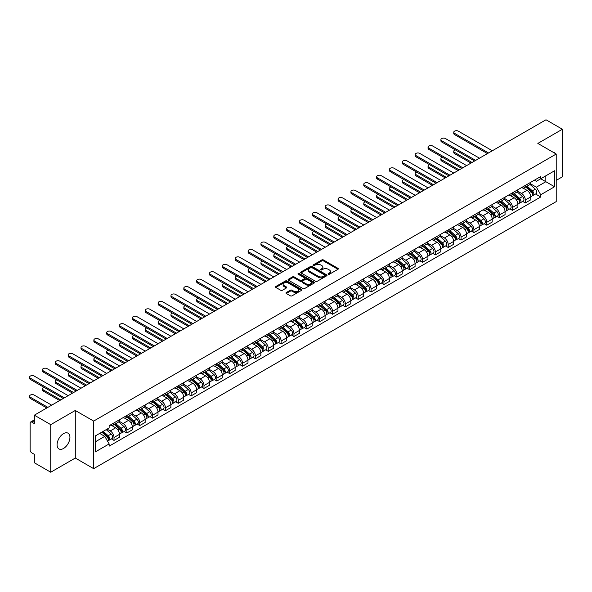 <?xml version="1.0" encoding="UTF-8"?>
<svg xmlns="http://www.w3.org/2000/svg" width="592" height="592" viewBox="0 0 592 592"><rect width="100%" height="100%" fill="white"/><g stroke="black" fill="none" stroke-linecap="round" stroke-linejoin="round"><path stroke-width="0.89" d="M328.264 274.251A0.799 0.459 0 0 0 329.396 274.251L337.988 269.286A1.147 0.659 0 0 0 338.321 268.82A1.147 0.659 0 0 0 337.988 268.354L323.432 259.947A1.147 0.659 0 0 0 321.811 259.947L313.22 264.913A0.799 0.459 0 0 0 314.352 265.564L315.462 264.92A3.663 2.116 0 0 1 320.635 264.92L321.848 265.623A3.663 2.116 0 0 1 322.921 267.118A3.663 2.116 0 0 1 321.848 268.613L320.738 269.256A0.799 0.459 0 0 0 321.87 269.908L322.98 269.264A3.663 2.116 0 0 1 328.16 269.264L329.374 269.967A3.663 2.116 0 0 1 330.447 271.462A3.663 2.116 0 0 1 329.374 272.956L328.264 273.6A0.799 0.459 0 0 0 328.264 274.251L328.264 273.6M63.507 448.484A9.087 5.247 120 0 0 69.442 440.478A9.087 5.247 120 0 0 68.05 433.189A9.087 5.247 120 0 0 63.507 433.64A9.087 5.247 120 0 0 57.572 441.654A9.087 5.247 120 0 0 58.963 448.936A9.087 5.247 120 0 0 63.507 448.484M555.141 153.402A9.087 5.247 120 0 0 554.171 152.529A9.087 5.247 120 0 0 552.935 152.129M286.306 292.544A1.147 0.659 0 0 0 285.973 293.01A1.147 0.659 0 0 0 286.306 293.477L290.391 295.837A1.147 0.659 0 0 0 292.011 295.837L301.55 290.324A1.147 0.659 0 0 0 301.89 289.858A1.147 0.659 0 0 0 301.55 289.392L286.994 280.985A1.147 0.659 0 0 0 285.374 280.985L275.835 286.498A1.147 0.659 0 0 0 275.502 286.965A1.147 0.659 0 0 0 275.835 287.431L280.763 290.28A1.147 0.659 0 0 0 282.384 290.28L286.469 287.919A1.147 0.659 0 0 0 286.802 287.453A1.147 0.659 0 0 0 286.469 286.987L284.019 285.573A3.056 1.769 0 0 1 283.124 284.323A3.056 1.769 0 0 1 285.018 282.695A3.056 1.769 0 0 1 288.348 283.072L297.931 288.607A3.056 1.769 0 0 1 298.827 289.858A3.056 1.769 0 0 1 296.94 291.486A3.056 1.769 0 0 1 293.602 291.109L292.011 290.184A1.147 0.659 0 0 0 290.391 290.184L286.306 292.544L286.306 293.477L290.391 291.138L290.391 290.184M93.662 421.082L75.288 410.478L50.734 424.649L34.343 415.184L546.002 119.776L562.4 129.248L537.847 143.419L556.221 154.031L93.662 421.082L93.662 468.657L556.221 201.598L556.221 154.031M315.543 281.311A1.147 0.659 0 0 0 317.164 281.311L326.703 275.805A1.147 0.659 0 0 0 327.036 275.339A1.147 0.659 0 0 0 326.703 274.866L312.147 266.467A1.147 0.659 0 0 0 310.526 266.467L300.988 271.972A1.147 0.659 0 0 0 300.647 272.438A1.147 0.659 0 0 0 300.988 272.905L315.543 281.311M298.516 274.422A0.799 0.459 0 0 1 299.33 274.54L299.33 273.585L314.13 282.132A1.147 0.659 0 0 1 314.463 282.599A1.147 0.659 0 0 1 314.13 283.065L304.584 288.57A1.147 0.659 0 0 1 302.971 288.57L288.408 280.171L292.492 277.826L292.492 276.878L288.408 279.232A1.147 0.659 0 0 0 288.075 279.705A1.147 0.659 0 0 0 288.408 280.171L288.408 279.232M292.492 277.826A1.147 0.659 0 0 1 294.113 277.826L294.113 276.878A1.147 0.659 0 0 0 292.492 276.878M294.113 276.878L300.018 280.282A1.147 0.659 0 0 0 301.631 280.282L304.34 278.721A1.147 0.659 0 0 0 304.68 278.255A1.147 0.659 0 0 0 304.34 277.789L298.198 274.237A0.799 0.459 0 0 1 299.33 273.585M50.734 424.649L50.734 472.224L34.343 462.752L34.343 454.338L31.783 452.858A2.331 1.347 -120 0 1 30.14 450.009L30.14 423.08A2.331 1.347 -120 0 1 30.621 422.015L34.343 419.869M556.221 180.382L562.4 176.816L562.4 129.248M50.734 472.224L75.288 458.045L93.662 468.657M34.343 415.184L34.343 423.606L31.783 422.133A2.331 1.347 -120 0 0 30.621 422.015M525.326 185.422A5.358 3.093 60 0 1 524.216 187.834L529.648 184.689A5.358 3.093 -120 0 0 530.758 182.284M517.608 191.194L521.53 193.466A5.358 3.093 60 0 1 525.326 200.029L530.758 196.892A5.358 3.093 -120 0 0 526.969 190.328L523.076 188.078M530.758 196.892L530.758 199.793L525.326 202.93L522.714 201.428M524.216 187.834A5.358 3.093 60 0 1 521.574 187.59M525.326 200.029L525.326 202.93M512.472 192.844A5.358 3.093 60 0 1 511.362 195.249L516.794 192.111A5.358 3.093 -120 0 0 517.904 189.706M509.86 208.843L512.472 210.352L517.904 207.215L517.904 204.307A5.358 3.093 -120 0 0 514.115 197.743L510.223 195.501M511.362 195.249A5.358 3.093 60 0 1 508.72 195.012M504.754 198.616L508.676 200.888A5.358 3.093 60 0 1 512.472 207.452L512.472 210.352M499.618 200.266A5.358 3.093 60 0 1 498.508 202.671L503.947 199.534A5.358 3.093 -120 0 0 505.057 197.129M497.006 216.265L499.618 217.775L505.057 214.63L505.057 211.729A5.358 3.093 -120 0 0 501.261 205.165L497.369 202.915M498.508 202.671A5.358 3.093 60 0 1 495.867 202.427M491.9 206.038L495.83 208.303A5.358 3.093 60 0 1 499.618 214.874L499.618 217.775M486.765 207.688A5.358 3.093 60 0 1 485.655 210.093L491.094 206.956A5.358 3.093 -120 0 0 492.204 204.551M484.152 223.687L486.765 225.189L492.204 222.052L492.204 219.151A5.358 3.093 -120 0 0 488.407 212.587L484.515 210.338M485.655 210.093A5.358 3.093 60 0 1 483.013 209.849M479.046 213.46L482.976 215.725A5.358 3.093 60 0 1 486.765 222.289L486.765 225.189M473.911 215.111A5.358 3.093 60 0 1 472.801 217.516L478.24 214.378A5.358 3.093 -120 0 0 479.35 211.966M471.299 231.109L473.911 232.612L479.35 229.474L479.35 226.573A5.358 3.093 -120 0 0 475.554 220.009L471.669 217.76M472.801 217.516A5.358 3.093 60 0 1 470.159 217.271M466.193 220.883L470.122 223.147A5.358 3.093 60 0 1 473.911 229.711L473.911 232.612M461.057 222.525A5.358 3.093 60 0 1 459.947 224.938L465.386 221.793A5.358 3.093 -120 0 0 466.496 219.388M458.452 238.532L461.057 240.034L466.496 236.896L466.496 233.995A5.358 3.093 -120 0 0 462.707 227.432L458.815 225.182M459.947 224.938A5.358 3.093 60 0 1 457.305 224.694M453.339 228.297L457.268 230.569A5.358 3.093 60 0 1 461.057 237.133L461.057 240.034M448.203 229.948A5.358 3.093 60 0 1 447.093 232.353L452.532 229.215A5.358 3.093 -120 0 0 453.642 226.81M445.598 245.954L448.203 247.456L453.642 244.318L453.642 241.418A5.358 3.093 -120 0 0 449.853 234.846L445.961 232.604M447.093 232.353A5.358 3.093 60 0 1 444.451 232.116M440.485 235.72L444.414 237.991A5.358 3.093 60 0 1 448.203 244.555L448.203 247.456M435.349 237.37A5.358 3.093 60 0 1 434.239 239.775L439.678 236.637A5.358 3.093 -120 0 0 440.788 234.232M432.745 253.369L435.349 254.878L440.788 251.733L440.788 248.832A5.358 3.093 -120 0 0 437 242.269L433.107 240.026M434.239 239.775A5.358 3.093 60 0 1 431.598 239.538M427.631 243.142L431.561 245.414A5.358 3.093 60 0 1 435.349 251.977L435.349 254.878M422.496 244.792A5.358 3.093 60 0 1 421.386 247.197L426.825 244.059A5.358 3.093 -120 0 0 427.935 241.654M419.891 260.791L422.496 262.3L427.935 259.155L427.935 256.255A5.358 3.093 -120 0 0 424.146 249.691L420.253 247.441M421.386 247.197A5.358 3.093 60 0 1 418.744 246.953M414.777 250.564L418.707 252.828A5.358 3.093 60 0 1 422.496 259.392L422.496 262.3M409.642 252.214A5.358 3.093 60 0 1 408.532 254.619L413.971 251.482A5.358 3.093 -120 0 0 415.081 249.069M407.037 268.213L409.642 269.715L415.081 266.578L415.081 263.677A5.358 3.093 -120 0 0 411.292 257.113L407.4 254.863M408.532 254.619A5.358 3.093 60 0 1 405.89 254.375M401.924 257.986L405.853 260.251A5.358 3.093 60 0 1 409.642 266.814L409.642 269.715M396.788 259.636A5.358 3.093 60 0 1 395.678 262.041L401.117 258.896A5.358 3.093 -120 0 0 402.227 256.491M394.183 275.635L396.788 277.137L402.227 274L402.227 271.099A5.358 3.093 -120 0 0 398.438 264.535L394.546 262.286M395.678 262.041A5.358 3.093 60 0 1 393.044 261.797M389.07 265.408L392.999 267.673A5.358 3.093 60 0 1 396.788 274.237L396.788 277.137M383.934 267.051A5.358 3.093 60 0 1 382.824 269.464L388.263 266.319A5.358 3.093 -120 0 0 389.373 263.914M381.329 283.057L383.934 284.56L389.373 281.422L389.373 278.521A5.358 3.093 -120 0 0 385.584 271.95L381.692 269.708M382.824 269.464A5.358 3.093 60 0 1 380.19 269.219M376.216 272.823L380.145 275.095A5.358 3.093 60 0 1 383.934 281.659L383.934 284.56M371.08 274.473A5.358 3.093 60 0 1 369.97 276.878L375.409 273.741A5.358 3.093 -120 0 0 376.519 271.336M368.476 290.472L371.08 291.982L376.519 288.844L376.519 285.936A5.358 3.093 -120 0 0 372.731 279.372L368.838 277.13M369.97 276.878A5.358 3.093 60 0 1 367.336 276.642M363.362 280.245L367.292 282.517A5.358 3.093 60 0 1 371.08 289.081L371.08 291.982M358.227 281.896A5.358 3.093 60 0 1 357.117 284.301L362.556 281.163A5.358 3.093 -120 0 0 363.666 278.758M355.622 297.894L358.227 299.404L363.666 296.259L363.666 293.358A5.358 3.093 -120 0 0 359.877 286.794L355.984 284.545M357.117 284.301A5.358 3.093 60 0 1 354.482 284.056M350.508 287.668L354.438 289.932A5.358 3.093 60 0 1 358.227 296.503L358.227 299.404M345.373 289.318A5.358 3.093 60 0 1 344.263 291.723L349.702 288.585A5.358 3.093 -120 0 0 350.812 286.18M342.768 305.317L345.373 306.819L350.812 303.681L350.812 300.78A5.358 3.093 -120 0 0 347.023 294.217L343.131 291.967M344.263 291.723A5.358 3.093 60 0 1 341.628 291.479M337.655 295.09L341.584 297.354A5.358 3.093 60 0 1 345.373 303.918L345.373 306.819M332.519 296.74A5.358 3.093 60 0 1 331.409 299.145L336.848 296.007A5.358 3.093 -120 0 0 337.958 293.595M329.914 312.739L332.519 314.241L337.958 311.103L337.958 308.203A5.358 3.093 -120 0 0 334.169 301.639L330.277 299.389M331.409 299.145A5.358 3.093 60 0 1 328.775 298.901M324.801 302.512L328.73 304.776A5.358 3.093 60 0 1 332.519 311.34L332.519 314.241M319.665 304.155A5.358 3.093 60 0 1 318.555 306.567L323.994 303.422A5.358 3.093 -120 0 0 325.104 301.017M317.06 320.161L319.665 321.663L325.104 318.526L325.104 315.625A5.358 3.093 -120 0 0 321.315 309.061L317.423 306.811M318.555 306.567A5.358 3.093 60 0 1 315.921 306.323M311.954 309.927L315.876 312.199A5.358 3.093 60 0 1 319.665 318.762L319.665 321.663M306.811 311.577A5.358 3.093 60 0 1 305.709 313.982L311.14 310.844A5.358 3.093 -120 0 0 312.25 308.439M304.207 327.576L306.819 329.085L312.25 325.948L312.25 323.047A5.358 3.093 -120 0 0 308.462 316.476L304.569 314.234M305.709 313.982A5.358 3.093 60 0 1 303.067 313.745M299.101 317.349L303.023 319.621A5.358 3.093 60 0 1 306.819 326.185L306.819 329.085M293.965 318.999A5.358 3.093 60 0 1 292.855 321.404L298.287 318.267A5.358 3.093 -120 0 0 299.397 315.862M291.353 334.998L293.965 336.508L299.397 333.363L299.397 330.462A5.358 3.093 -120 0 0 295.608 323.898L291.715 321.656M292.855 321.404A5.358 3.093 60 0 1 290.213 321.167M286.247 324.771L290.169 327.036A5.358 3.093 60 0 1 293.965 333.607L293.965 336.508M281.111 326.421A5.358 3.093 60 0 1 280.001 328.826L285.433 325.689A5.358 3.093 -120 0 0 286.543 323.284M278.499 342.42L281.111 343.93L286.543 340.785L286.543 337.884A5.358 3.093 -120 0 0 282.754 331.32L278.862 329.071M280.001 328.826A5.358 3.093 60 0 1 277.359 328.582M273.393 332.193L277.315 334.458A5.358 3.093 60 0 1 281.111 341.022L281.111 343.93M268.257 333.844A5.358 3.093 60 0 1 267.147 336.249L272.586 333.111A5.358 3.093 -120 0 0 273.696 330.699M265.645 349.842L268.257 351.345L273.696 348.207L273.696 345.306A5.358 3.093 -120 0 0 269.9 338.742L266.008 336.493M267.147 336.249A5.358 3.093 60 0 1 264.506 336.004M260.539 339.616L264.469 341.88A5.358 3.093 60 0 1 268.257 348.444L268.257 351.345M255.404 341.266A5.358 3.093 60 0 1 254.294 343.671L259.733 340.526A5.358 3.093 -120 0 0 260.843 338.121M252.791 357.265L255.404 358.767L260.843 355.629L260.843 352.728A5.358 3.093 -120 0 0 257.046 346.165L253.154 343.915M254.294 343.671A5.358 3.093 60 0 1 251.652 343.427M247.685 347.03L251.615 349.302A5.358 3.093 60 0 1 255.404 355.866L255.404 358.767M242.55 348.681A5.358 3.093 60 0 1 241.44 351.086L246.879 347.948A5.358 3.093 -120 0 0 247.989 345.543M239.938 364.687L242.55 366.189L247.989 363.051L247.989 360.151A5.358 3.093 -120 0 0 244.193 353.579L240.3 351.337M241.44 351.086A5.358 3.093 60 0 1 238.798 350.849M234.832 354.453L238.761 356.724A5.358 3.093 60 0 1 242.55 363.288L242.55 366.189M229.696 356.103A5.358 3.093 60 0 1 228.586 358.508L234.025 355.37A5.358 3.093 -120 0 0 235.135 352.965M227.091 372.102L229.696 373.611L235.135 370.474L235.135 367.565A5.358 3.093 -120 0 0 231.346 361.002L227.454 358.759M228.586 358.508A5.358 3.093 60 0 1 225.944 358.271M221.978 361.875L225.907 364.147A5.358 3.093 60 0 1 229.696 370.71L229.696 373.611M216.842 363.525A5.358 3.093 60 0 1 215.732 365.93L221.171 362.792A5.358 3.093 -120 0 0 222.281 360.387M214.237 379.524L216.842 381.033L222.281 377.888L222.281 374.988A5.358 3.093 -120 0 0 218.492 368.424L214.6 366.174M215.732 365.93A5.358 3.093 60 0 1 213.09 365.686M209.124 369.297L213.053 371.561A5.358 3.093 60 0 1 216.842 378.125L216.842 381.033M203.988 370.947A5.358 3.093 60 0 1 202.878 373.352L208.317 370.215A5.358 3.093 -120 0 0 209.427 367.81M201.384 386.946L203.988 388.448L209.427 385.311L209.427 382.41A5.358 3.093 -120 0 0 205.639 375.846L201.746 373.596M202.878 373.352A5.358 3.093 60 0 1 200.237 373.108M196.27 376.719L200.2 378.984A5.358 3.093 60 0 1 203.988 385.547L203.988 388.448M191.135 378.369A5.358 3.093 60 0 1 190.025 380.774L195.464 377.629A5.358 3.093 -120 0 0 196.574 375.224M188.53 394.368L191.135 395.87L196.574 392.733L196.574 389.832A5.358 3.093 -120 0 0 192.785 383.268L188.892 381.019M190.025 380.774A5.358 3.093 60 0 1 187.383 380.53M183.416 384.141L187.346 386.406A5.358 3.093 60 0 1 191.135 392.97L191.135 395.87M178.281 385.784A5.358 3.093 60 0 1 177.171 388.197L182.61 385.052A5.358 3.093 -120 0 0 183.72 382.647M175.676 401.79L178.281 403.293L183.72 400.155L183.72 397.254A5.358 3.093 -120 0 0 179.931 390.69L176.039 388.441M177.171 388.197A5.358 3.093 60 0 1 174.529 387.952M170.563 391.556L174.492 393.828A5.358 3.093 60 0 1 178.281 400.392L178.281 403.293M165.427 393.206A5.358 3.093 60 0 1 164.317 395.611L169.756 392.474A5.358 3.093 -120 0 0 170.866 390.069M162.822 409.205L165.427 410.715L170.866 407.577L170.866 404.669A5.358 3.093 -120 0 0 167.077 398.105L163.185 395.863M164.317 395.611A5.358 3.093 60 0 1 161.683 395.375M157.709 398.978L161.638 401.25A5.358 3.093 60 0 1 165.427 407.814L165.427 410.715M152.573 400.629A5.358 3.093 60 0 1 151.463 403.034L156.902 399.896A5.358 3.093 -120 0 0 158.012 397.491M149.968 416.627L152.573 418.137L158.012 414.992L158.012 412.091A5.358 3.093 -120 0 0 154.223 405.527L150.331 403.285M151.463 403.034A5.358 3.093 60 0 1 148.829 402.797M144.855 406.401L148.784 408.665A5.358 3.093 60 0 1 152.573 415.236L152.573 418.137M139.719 408.051A5.358 3.093 60 0 1 138.609 410.456L144.048 407.318A5.358 3.093 -120 0 0 145.158 404.913M137.115 424.05L139.719 425.559L145.158 422.414L145.158 419.513A5.358 3.093 -120 0 0 141.37 412.95L137.477 410.7M138.609 410.456A5.358 3.093 60 0 1 135.975 410.212M132.001 413.823L135.931 416.087A5.358 3.093 60 0 1 139.719 422.651L139.719 425.559M126.866 415.473A5.358 3.093 60 0 1 125.756 417.878L131.195 414.74A5.358 3.093 -120 0 0 132.305 412.328M124.261 431.472L126.866 432.974L132.305 429.836L132.305 426.936A5.358 3.093 -120 0 0 128.516 420.372L124.623 418.122M125.756 417.878A5.358 3.093 60 0 1 123.121 417.634M119.147 421.245L123.077 423.509A5.358 3.093 60 0 1 126.866 430.073L126.866 432.974M114.012 422.895A5.358 3.093 60 0 1 112.902 425.3L118.341 422.155A5.358 3.093 -120 0 0 119.451 419.75M111.407 438.894L114.012 440.396L119.451 437.259L119.451 434.358A5.358 3.093 -120 0 0 115.662 427.794L111.77 425.544M112.902 425.3A5.358 3.093 60 0 1 110.267 425.056M107.093 429.126L110.223 430.932A5.358 3.093 60 0 1 114.012 437.495L114.012 440.396M534.428 180.168L536.367 181.285L554.571 170.77L545.839 175.817L545.839 181.714L536.367 187.183L530.462 183.779M95.312 441.824L104.784 436.356L109.15 443.919L95.312 451.911L95.312 435.927L109.15 427.935L109.15 425.7L540.733 176.527L540.733 178.762L554.571 186.754L540.733 194.746L536.367 187.183M554.571 170.77L554.571 186.754M109.15 443.919L109.15 446.153L540.733 196.981L540.733 194.746M75.288 410.478L75.288 458.045M104.784 436.356L99.678 433.403M535.568 194.006L540.733 196.981M328.582 274.362L329.374 273.904A3.663 2.116 0 0 0 330.447 272.409L330.447 271.462M322.921 267.118L322.921 268.072A3.663 2.116 0 0 1 321.848 269.567L321.056 270.019M337.973 269.301L323.432 260.902A1.147 0.659 0 0 0 321.811 260.902L313.538 265.682M326.688 275.813L312.147 267.414A1.147 0.659 0 0 0 310.526 267.414L301.002 272.919L300.988 271.972M324.682 275.665A0.799 0.459 0 0 0 324.682 275.006L311.903 267.628A0.799 0.459 0 0 0 310.77 267.628L309.601 268.309A3.663 2.116 0 0 0 308.528 269.804A3.663 2.116 0 0 0 309.601 271.299L318.333 276.338A3.663 2.116 0 0 0 323.506 276.338L324.682 275.665L324.682 276.612A0.799 0.459 0 0 0 324.919 276.286L324.919 275.339M308.528 269.804L308.528 270.751A3.663 2.116 0 0 0 309.601 272.246L309.601 271.299M324.682 276.612L323.506 277.293A3.663 2.116 0 0 1 318.333 277.293L309.601 272.246M294.113 277.826L300.018 281.237A1.147 0.659 0 0 0 301.631 281.237L304.34 279.676A1.147 0.659 0 0 0 304.68 279.209L304.68 278.255M299.33 274.54L314.115 283.072M306.138 283.82A3.056 1.769 0 0 0 309.475 284.204A3.056 1.769 0 0 0 311.362 282.576A3.056 1.769 0 0 0 310.467 281.326L307.093 279.372A1.147 0.659 0 0 0 305.472 279.372L302.764 280.941A1.147 0.659 0 0 0 302.431 281.407A1.147 0.659 0 0 0 302.764 281.873L306.138 283.82L306.138 284.774A3.056 1.769 0 0 0 309.475 285.159A3.056 1.769 0 0 0 311.362 283.524L311.362 282.576M302.431 281.407L302.431 282.354A1.147 0.659 0 0 0 302.764 282.828L302.764 281.873M306.138 284.774L302.764 282.828M298.827 289.858L298.827 290.805A3.056 1.769 0 0 1 296.94 292.441A3.056 1.769 0 0 1 293.602 292.056L292.011 291.138A1.147 0.659 0 0 0 290.391 291.138M283.124 284.323L283.124 285.277A3.056 1.769 0 0 0 284.019 286.528L284.019 285.573M286.469 286.987L286.469 287.919L284.019 286.528M301.55 289.392L301.55 290.324L286.994 281.94A1.147 0.659 0 0 0 285.374 281.94L275.85 287.438M525.696 186.976L530.935 191.645A2.916 1.68 60 0 1 531.845 196.152L530.758 196.781M525.837 187.102L528.301 188.522M455.322 149.865A2.679 1.547 -0 0 0 453.761 151.271A2.679 1.547 -0 0 0 454.545 152.366L472.053 162.474M526.221 186.672L532.053 191.867A1.399 0.807 60 0 1 532.489 194.035A1.399 0.807 60 0 1 532.363 194.08M527.095 186.169L532.334 190.839A2.916 1.68 60 0 1 533.244 195.345A2.916 1.68 60 0 1 532.371 195.441M530.018 184.415L535.301 189.129A2.916 1.68 60 0 1 536.211 193.636L533.244 195.345M470.98 163.089L454.545 153.602A2.679 1.547 180 0 1 453.761 152.507L453.761 151.271M487.46 153.58L454.545 134.576A2.679 1.547 180 0 1 453.761 133.481L453.761 132.245A2.679 1.547 -0 0 0 454.545 133.333L488.533 152.958M492.322 150.768L458.334 131.15A2.679 1.547 -0 0 0 455.418 130.81A2.679 1.547 -0 0 0 453.761 132.245M512.842 194.398L518.081 199.067A2.916 1.68 60 0 1 518.992 203.574L517.904 204.203M512.983 194.516L515.447 195.945M442.468 157.287A2.679 1.547 -0 0 0 440.907 158.693A2.679 1.547 -0 0 0 441.691 159.788L459.2 169.897M513.368 194.095L519.199 199.289A1.399 0.807 60 0 1 519.635 201.45A1.399 0.807 60 0 1 519.51 201.502M514.241 193.584L519.48 198.261A2.916 1.68 60 0 1 520.398 202.767A2.916 1.68 60 0 1 519.517 202.856M517.164 191.838L522.447 196.551A2.916 1.68 60 0 1 523.358 201.051L520.398 202.767M458.134 170.511L441.691 161.024A2.679 1.547 180 0 1 440.907 159.929L440.907 158.693M499.988 201.82L505.228 206.49A2.916 1.68 60 0 1 506.138 210.996L505.05 211.625M500.129 201.939L502.593 203.367M429.614 164.702A2.679 1.547 -0 0 0 428.053 166.115A2.679 1.547 -0 0 0 428.837 167.203L446.346 177.311M500.514 201.509L506.345 206.712A1.399 0.807 60 0 1 506.782 208.872A1.399 0.807 60 0 1 506.656 208.924M501.387 201.006L506.626 205.683A2.916 1.68 60 0 1 507.544 210.19A2.916 1.68 60 0 1 506.663 210.278M504.31 199.252L509.594 203.966A2.916 1.68 60 0 1 510.504 208.473L507.544 210.19M445.28 177.933L428.837 168.446A2.679 1.547 180 0 1 428.053 167.351L428.053 166.115M474.606 160.994L441.691 141.991A2.679 1.547 180 0 1 440.907 140.896L440.907 139.66A2.679 1.547 -0 0 0 441.691 140.755L475.679 160.38M479.468 158.19L445.48 138.565A2.679 1.547 -0 0 0 442.564 138.232A2.679 1.547 -0 0 0 440.907 139.66M461.753 168.417L428.837 149.413A2.679 1.547 180 0 1 428.053 148.318L428.053 147.082A2.679 1.547 -0 0 0 428.837 148.178L462.826 167.802M466.614 165.612L432.634 145.987A2.679 1.547 -0 0 0 429.711 145.654A2.679 1.547 -0 0 0 428.053 147.082M487.135 209.235L492.374 213.912A2.916 1.68 60 0 1 493.284 218.418L492.196 219.04M487.275 209.361L489.739 210.782M416.768 172.124A2.679 1.547 -0 0 0 415.199 173.53A2.679 1.547 -0 0 0 415.984 174.625L433.492 184.734M487.66 208.932L493.491 214.134A1.399 0.807 60 0 1 493.928 216.295A1.399 0.807 60 0 1 493.802 216.346M488.533 208.428L493.772 213.105A2.916 1.68 60 0 1 494.69 217.604A2.916 1.68 60 0 1 493.809 217.701M491.456 206.675L496.74 211.388A2.916 1.68 60 0 1 497.65 215.895L494.69 217.604M432.426 185.355L415.984 175.861A2.679 1.547 180 0 1 415.199 174.766L415.199 173.53M474.281 216.657L479.52 221.334A2.916 1.68 60 0 1 480.43 225.833L479.35 226.462M474.421 216.783L476.886 218.204M403.914 179.546A2.679 1.547 -0 0 0 402.345 180.952A2.679 1.547 -0 0 0 403.13 182.047L420.638 192.156M474.806 216.354L480.637 221.556A1.399 0.807 60 0 1 481.074 223.717A1.399 0.807 60 0 1 480.948 223.769M475.679 215.851L480.919 220.52A2.916 1.68 60 0 1 481.836 225.027A2.916 1.68 60 0 1 480.956 225.123M478.602 214.097L483.886 218.811A2.916 1.68 60 0 1 484.804 223.317L481.836 225.027M419.573 192.777L403.13 183.283A2.679 1.547 180 0 1 402.345 182.188L402.345 180.952M461.427 224.079L466.666 228.756A2.916 1.68 60 0 1 467.576 233.255L466.496 233.884M461.568 224.205L464.032 225.626M391.06 186.968A2.679 1.547 -0 0 0 389.492 188.374A2.679 1.547 -0 0 0 390.283 189.47L407.792 199.578M461.952 223.776L467.784 228.978A1.399 0.807 60 0 1 468.22 231.139A1.399 0.807 60 0 1 468.094 231.191M462.826 223.273L468.065 227.942A2.916 1.68 60 0 1 468.982 232.449A2.916 1.68 60 0 1 468.102 232.545M465.749 221.519L471.032 226.233A2.916 1.68 60 0 1 471.95 230.739L468.982 232.449M406.719 200.192L390.283 190.705A2.679 1.547 180 0 1 389.492 189.61L389.492 188.374M448.906 175.839L415.984 156.836A2.679 1.547 180 0 1 415.199 155.74L415.199 154.505A2.679 1.547 -0 0 0 415.984 155.6L449.972 175.217M453.761 173.034L419.78 153.409A2.679 1.547 -0 0 0 416.857 153.076A2.679 1.547 -0 0 0 415.199 154.505M436.052 183.261L403.13 164.258A2.679 1.547 180 0 1 402.345 163.163L402.345 161.927A2.679 1.547 -0 0 0 403.13 163.022L437.118 182.639M440.914 180.456L406.926 160.832A2.679 1.547 -0 0 0 404.003 160.499A2.679 1.547 -0 0 0 402.345 161.927M423.199 190.683L390.283 171.68A2.679 1.547 180 0 1 389.492 170.585L389.492 169.349A2.679 1.547 -0 0 0 390.283 170.437L424.264 190.062M428.06 187.871L394.072 168.254A2.679 1.547 -0 0 0 391.149 167.913A2.679 1.547 -0 0 0 389.492 169.349M448.573 231.502L453.812 236.171A2.916 1.68 60 0 1 454.723 240.678L453.642 241.307M448.714 231.627L451.178 233.048M378.207 194.391A2.679 1.547 -0 0 0 376.645 195.797A2.679 1.547 -0 0 0 377.43 196.892L394.938 207M449.106 231.198L454.93 236.393A1.399 0.807 60 0 1 455.366 238.561A1.399 0.807 60 0 1 455.241 238.606M449.972 230.695L455.211 235.364A2.916 1.68 60 0 1 456.129 239.871A2.916 1.68 60 0 1 455.248 239.96M452.895 228.941L458.178 233.655A2.916 1.68 60 0 1 459.096 238.154L456.129 239.871M393.865 207.614L377.43 198.128A2.679 1.547 180 0 1 376.645 197.032L376.645 195.797M410.345 198.105L377.43 179.095A2.679 1.547 180 0 1 376.645 178.007L376.645 176.764A2.679 1.547 -0 0 0 377.43 177.859L411.41 197.484M415.207 195.293L381.218 175.676A2.679 1.547 -0 0 0 378.295 175.336A2.679 1.547 -0 0 0 376.645 176.764M435.719 238.924L440.959 243.593A2.916 1.68 60 0 1 441.876 248.1L440.788 248.729M435.86 239.042L438.324 240.47M365.353 201.813A2.679 1.547 -0 0 0 363.791 203.219A2.679 1.547 -0 0 0 364.576 204.307L382.084 214.415M436.252 238.613L442.076 243.815A1.399 0.807 60 0 1 442.513 245.976A1.399 0.807 60 0 1 442.387 246.028M437.118 238.11L442.357 242.787A2.916 1.68 60 0 1 443.275 247.293A2.916 1.68 60 0 1 442.394 247.382M440.041 236.356L445.325 241.077A2.916 1.68 60 0 1 446.242 245.576L443.275 247.293M381.011 215.037L364.576 205.55A2.679 1.547 180 0 1 363.791 204.455L363.791 203.219M397.491 205.52L364.576 186.517A2.679 1.547 180 0 1 363.791 185.422L363.791 184.186A2.679 1.547 -0 0 0 364.576 185.281L398.557 204.906M402.353 202.716L368.365 183.091A2.679 1.547 -0 0 0 365.442 182.758A2.679 1.547 -0 0 0 363.791 184.186M422.866 246.339L428.105 251.015A2.916 1.68 60 0 1 429.022 255.522L427.935 256.151M423.006 246.464L425.47 247.893M352.499 209.228A2.679 1.547 -0 0 0 350.938 210.634A2.679 1.547 -0 0 0 351.722 211.729L369.23 221.837M423.398 246.035L429.222 251.237A1.399 0.807 60 0 1 429.666 253.398A1.399 0.807 60 0 1 429.533 253.45M424.272 245.532L429.503 250.209A2.916 1.68 60 0 1 430.421 254.708A2.916 1.68 60 0 1 429.54 254.804M427.187 243.778L432.471 248.492A2.916 1.68 60 0 1 433.388 252.999L430.421 254.708M368.157 222.459L351.722 212.965A2.679 1.547 180 0 1 350.938 211.877L350.938 210.634M384.637 212.942L351.722 193.939A2.679 1.547 180 0 1 350.938 192.844L350.938 191.608A2.679 1.547 -0 0 0 351.722 192.703L385.71 212.328M389.499 210.138L355.511 190.513A2.679 1.547 -0 0 0 352.588 190.18A2.679 1.547 -0 0 0 350.938 191.608M410.012 253.761L415.251 258.438A2.916 1.68 60 0 1 416.169 262.944L415.081 263.566M410.152 253.887L412.617 255.307M339.645 216.65A2.679 1.547 -0 0 0 338.084 218.056A2.679 1.547 -0 0 0 338.868 219.151L356.377 229.259M410.545 253.457L416.368 258.66A1.399 0.807 60 0 1 416.812 260.82A1.399 0.807 60 0 1 416.679 260.872M411.418 252.954L416.65 257.631A2.916 1.68 60 0 1 417.567 262.13A2.916 1.68 60 0 1 416.687 262.226M414.333 251.2L419.617 255.914A2.916 1.68 60 0 1 420.535 260.421L417.567 262.13M355.304 229.881L338.868 220.387A2.679 1.547 180 0 1 338.084 219.292L338.084 218.056M371.783 220.365L338.868 201.361A2.679 1.547 180 0 1 338.084 200.266L338.084 199.03A2.679 1.547 -0 0 0 338.868 200.126L372.856 219.743M376.645 217.56L342.657 197.935A2.679 1.547 -0 0 0 339.734 197.602A2.679 1.547 -0 0 0 338.084 199.03M397.158 261.183L402.397 265.86A2.916 1.68 60 0 1 403.315 270.359L402.227 270.988M397.299 261.309L399.763 262.73M326.791 224.072A2.679 1.547 -0 0 0 325.23 225.478A2.679 1.547 -0 0 0 326.014 226.573L343.523 236.682M397.691 260.88L403.515 266.082A1.399 0.807 60 0 1 403.959 268.243A1.399 0.807 60 0 1 403.825 268.294M398.564 260.376L403.796 265.046A2.916 1.68 60 0 1 404.713 269.552A2.916 1.68 60 0 1 403.833 269.649M401.48 258.623L406.763 263.336A2.916 1.68 60 0 1 407.681 267.843L404.713 269.552M342.45 237.296L326.014 227.809A2.679 1.547 180 0 1 325.23 226.714L325.23 225.478M358.93 227.787L326.014 208.784A2.679 1.547 180 0 1 325.23 207.688L325.23 206.453A2.679 1.547 -0 0 0 326.014 207.548L360.003 227.165M363.791 224.982L329.803 205.357A2.679 1.547 -0 0 0 326.88 205.024A2.679 1.547 -0 0 0 325.23 206.453M384.304 268.605L389.543 273.275A2.916 1.68 60 0 1 390.461 277.781L389.373 278.41M384.445 268.731L386.909 270.152M313.938 231.494A2.679 1.547 -0 0 0 312.376 232.9A2.679 1.547 -0 0 0 313.161 233.995L330.669 244.104M384.837 268.302L390.661 273.497A1.399 0.807 60 0 1 391.105 275.665A1.399 0.807 60 0 1 390.972 275.709M385.71 267.799L390.942 272.468A2.916 1.68 60 0 1 391.86 276.975A2.916 1.68 60 0 1 390.979 277.071M388.626 266.045L393.909 270.759A2.916 1.68 60 0 1 394.827 275.258L391.86 276.975M329.596 244.718L313.161 235.231A2.679 1.547 180 0 1 312.376 234.136L312.376 232.9M346.076 235.209L313.161 216.198A2.679 1.547 180 0 1 312.376 215.111L312.376 213.875A2.679 1.547 -0 0 0 313.161 214.963L347.149 234.587M350.938 232.397L316.949 212.78A2.679 1.547 -0 0 0 314.026 212.439A2.679 1.547 -0 0 0 312.376 213.875M371.45 276.027L376.69 280.697A2.916 1.68 60 0 1 377.607 285.203L376.519 285.832M371.591 276.146L374.055 277.574M301.084 238.916A2.679 1.547 -0 0 0 299.522 240.322A2.679 1.547 -0 0 0 300.307 241.418L317.815 251.526M371.983 275.724L377.807 280.919A1.399 0.807 60 0 1 378.251 283.08A1.399 0.807 60 0 1 378.125 283.131M372.856 275.213L378.096 279.89A2.916 1.68 60 0 1 379.006 284.397A2.916 1.68 60 0 1 378.125 284.486M375.772 273.467L381.056 278.181A2.916 1.68 60 0 1 381.973 282.68L379.006 284.397M316.742 252.14L300.307 242.653A2.679 1.547 180 0 1 299.522 241.558L299.522 240.322M333.222 242.624L300.307 223.621A2.679 1.547 180 0 1 299.522 222.525L299.522 221.29A2.679 1.547 -0 0 0 300.307 222.385L334.295 242.01M338.084 239.819L304.096 220.194A2.679 1.547 -0 0 0 301.173 219.861A2.679 1.547 -0 0 0 299.522 221.29M358.604 283.45L363.836 288.119A2.916 1.68 60 0 1 364.753 292.626L363.666 293.255M358.737 283.568L361.201 284.996M288.23 246.331A2.679 1.547 -0 0 0 286.669 247.737A2.679 1.547 -0 0 0 287.453 248.832L304.961 258.941M359.129 283.139L364.961 288.341A1.399 0.807 60 0 1 365.397 290.502A1.399 0.807 60 0 1 365.271 290.554M360.003 282.636L365.242 287.312A2.916 1.68 60 0 1 366.152 291.819A2.916 1.68 60 0 1 365.271 291.908M362.918 280.882L368.202 285.596A2.916 1.68 60 0 1 369.119 290.102L366.152 291.819M303.888 259.562L287.453 250.068A2.679 1.547 180 0 1 286.669 248.98L286.669 247.737M320.368 250.046L287.453 231.043A2.679 1.547 180 0 1 286.669 229.948L286.669 228.712A2.679 1.547 -0 0 0 287.453 229.807L321.441 249.432M325.23 247.241L291.242 227.617A2.679 1.547 -0 0 0 288.319 227.284A2.679 1.547 -0 0 0 286.669 228.712M345.75 290.864L350.982 295.541A2.916 1.68 60 0 1 351.9 300.048L350.812 300.669M345.883 290.99L348.348 292.411M275.376 253.753A2.679 1.547 -0 0 0 273.815 255.159A2.679 1.547 -0 0 0 274.599 256.255L292.108 266.363M346.276 290.561L352.107 295.763A1.399 0.807 60 0 1 352.543 297.924A1.399 0.807 60 0 1 352.418 297.976M347.149 290.058L352.388 294.735A2.916 1.68 60 0 1 353.298 299.234A2.916 1.68 60 0 1 352.418 299.33M350.072 288.304L355.348 293.018A2.916 1.68 60 0 1 356.266 297.524L353.298 299.234M291.035 266.985L274.599 257.49A2.679 1.547 180 0 1 273.815 256.395L273.815 255.159M307.514 257.468L274.599 238.465A2.679 1.547 180 0 1 273.815 237.37L273.815 236.134A2.679 1.547 -0 0 0 274.599 237.229L308.587 256.847M312.376 254.664L278.388 235.039A2.679 1.547 -0 0 0 275.472 234.706A2.679 1.547 -0 0 0 273.815 236.134M332.896 298.287L338.128 302.963A2.916 1.68 60 0 1 339.046 307.463L337.958 308.092M333.03 298.412L335.501 299.833M262.522 261.176A2.679 1.547 -0 0 0 260.961 262.582A2.679 1.547 -0 0 0 261.745 263.677L279.254 273.785M333.422 297.983L339.253 303.185A1.399 0.807 60 0 1 339.69 305.346A1.399 0.807 60 0 1 339.564 305.398M334.295 297.48L339.534 302.149A2.916 1.68 60 0 1 340.444 306.656A2.916 1.68 60 0 1 339.564 306.752M337.218 295.726L342.502 300.44A2.916 1.68 60 0 1 343.412 304.947L340.444 306.656M278.181 274.407L261.745 264.913A2.679 1.547 180 0 1 260.961 263.817L260.961 262.582M294.661 264.89L261.745 245.887A2.679 1.547 180 0 1 260.961 244.792L260.961 243.556A2.679 1.547 -0 0 0 261.745 244.651L295.734 264.269M299.522 262.086L265.534 242.461A2.679 1.547 -0 0 0 262.619 242.128A2.679 1.547 -0 0 0 260.961 243.556M320.043 305.709L325.274 310.386A2.916 1.68 60 0 1 326.192 314.885L325.104 315.514M320.176 305.835L322.647 307.255M249.669 268.598A2.679 1.547 -0 0 0 248.107 270.004A2.679 1.547 -0 0 0 248.892 271.099L266.4 281.207M320.568 305.405L326.399 310.608A1.399 0.807 60 0 1 326.836 312.768A1.399 0.807 60 0 1 326.71 312.82M321.441 304.902L326.68 309.572A2.916 1.68 60 0 1 327.591 314.078A2.916 1.68 60 0 1 326.71 314.174M324.364 303.148L329.648 307.862A2.916 1.68 60 0 1 330.558 312.369L327.591 314.078M265.327 281.822L248.892 272.335A2.679 1.547 180 0 1 248.107 271.24L248.107 270.004M281.807 272.313L248.892 253.309A2.679 1.547 180 0 1 248.107 252.214L248.107 250.978A2.679 1.547 -0 0 0 248.892 252.066L282.88 271.691M286.669 269.501L252.68 249.883A2.679 1.547 -0 0 0 249.765 249.543A2.679 1.547 -0 0 0 248.107 250.978M307.189 313.131L312.428 317.8A2.916 1.68 60 0 1 313.338 322.307L312.25 322.936M307.322 313.257L309.794 314.678M236.815 276.02A2.679 1.547 -0 0 0 235.253 277.426A2.679 1.547 -0 0 0 236.038 278.521L253.546 288.63M307.714 312.828L313.545 318.022A1.399 0.807 60 0 1 313.982 320.191A1.399 0.807 60 0 1 313.856 320.235M308.587 312.324L313.827 316.994A2.916 1.68 60 0 1 314.737 321.5A2.916 1.68 60 0 1 313.864 321.589M311.51 310.571L316.794 315.284A2.916 1.68 60 0 1 317.704 319.784L314.737 321.5M252.473 289.244L236.038 279.757A2.679 1.547 180 0 1 235.253 278.662L235.253 277.426M268.953 279.727L236.038 260.724A2.679 1.547 180 0 1 235.253 259.636L235.253 258.393A2.679 1.547 -0 0 0 236.038 259.488L270.026 279.113M273.815 276.923L239.827 257.305A2.679 1.547 -0 0 0 236.911 256.965A2.679 1.547 -0 0 0 235.253 258.393M294.335 320.553L299.574 325.223A2.916 1.68 60 0 1 300.484 329.729L299.397 330.358M294.476 320.672L296.94 322.1M223.961 283.442A2.679 1.547 -0 0 0 222.4 284.848A2.679 1.547 -0 0 0 223.184 285.936L240.692 296.044M294.86 320.242L300.692 325.445A1.399 0.807 60 0 1 301.128 327.605A1.399 0.807 60 0 1 301.002 327.657M295.734 319.739L300.973 324.416A2.916 1.68 60 0 1 301.883 328.923A2.916 1.68 60 0 1 301.01 329.011M298.657 317.985L303.94 322.699A2.916 1.68 60 0 1 304.85 327.206L301.883 328.923M239.619 296.666L223.184 287.179A2.679 1.547 180 0 1 222.4 286.084L222.4 284.848M256.099 287.15L223.184 268.146A2.679 1.547 180 0 1 222.4 267.051L222.4 265.815A2.679 1.547 -0 0 0 223.184 266.911L257.172 286.535M260.961 284.345L226.973 264.72A2.679 1.547 -0 0 0 224.057 264.387A2.679 1.547 -0 0 0 222.4 265.815M281.481 327.968L286.72 332.645A2.916 1.68 60 0 1 287.631 337.151L286.543 337.78M281.622 328.094L284.086 329.522M211.107 290.857A2.679 1.547 -0 0 0 209.546 292.263A2.679 1.547 -0 0 0 210.33 293.358L227.839 303.467M282.007 327.665L287.838 332.867A1.399 0.807 60 0 1 288.274 335.028A1.399 0.807 60 0 1 288.149 335.079M282.88 327.161L288.119 331.838A2.916 1.68 60 0 1 289.029 336.337A2.916 1.68 60 0 1 288.156 336.434M285.803 325.408L291.086 330.121A2.916 1.68 60 0 1 291.997 334.628L289.029 336.337M226.773 304.088L210.33 294.594A2.679 1.547 180 0 1 209.546 293.506L209.546 292.263M243.245 294.572L210.33 275.569A2.679 1.547 180 0 1 209.546 274.473L209.546 273.238A2.679 1.547 -0 0 0 210.33 274.333L244.318 293.958M248.107 291.767L214.119 272.142A2.679 1.547 -0 0 0 211.203 271.809A2.679 1.547 -0 0 0 209.546 273.238M268.627 335.39L273.867 340.067A2.916 1.68 60 0 1 274.777 344.574L273.689 345.195M268.768 335.516L271.232 336.937M198.253 298.279A2.679 1.547 -0 0 0 196.692 299.685A2.679 1.547 -0 0 0 197.476 300.78L214.985 310.889M269.153 335.087L274.984 340.289A1.399 0.807 60 0 1 275.421 342.45A1.399 0.807 60 0 1 275.295 342.502M270.026 334.584L275.265 339.26A2.916 1.68 60 0 1 276.183 343.76A2.916 1.68 60 0 1 275.302 343.856M272.949 332.83L278.233 337.544A2.916 1.68 60 0 1 279.143 342.05L276.183 343.76M213.919 311.51L197.476 302.016A2.679 1.547 180 0 1 196.692 300.921L196.692 299.685M230.392 301.994L197.476 282.991A2.679 1.547 180 0 1 196.692 281.896L196.692 280.66A2.679 1.547 -0 0 0 197.476 281.755L231.465 301.372M235.253 299.189L201.273 279.565A2.679 1.547 -0 0 0 198.35 279.232A2.679 1.547 -0 0 0 196.692 280.66M255.774 342.812L261.013 347.489A2.916 1.68 60 0 1 261.923 351.988L260.835 352.617M255.914 342.938L258.378 344.359M185.407 305.701A2.679 1.547 -0 0 0 183.838 307.107A2.679 1.547 -0 0 0 184.623 308.203L202.131 318.311M256.299 342.509L262.13 347.711A1.399 0.807 60 0 1 262.567 349.872A1.399 0.807 60 0 1 262.441 349.924M257.172 342.006L262.411 346.675A2.916 1.68 60 0 1 263.329 351.182A2.916 1.68 60 0 1 262.448 351.278M260.095 340.252L265.379 344.966A2.916 1.68 60 0 1 266.289 349.472L263.329 351.182M201.065 318.925L184.623 309.438A2.679 1.547 180 0 1 183.838 308.343L183.838 307.107M217.545 309.416L184.623 290.413A2.679 1.547 180 0 1 183.838 289.318L183.838 288.082A2.679 1.547 -0 0 0 184.623 289.177L218.611 308.795M222.4 306.604L188.419 286.987A2.679 1.547 -0 0 0 185.496 286.646A2.679 1.547 -0 0 0 183.838 288.082M242.92 350.235L248.159 354.904A2.916 1.68 60 0 1 249.069 359.411L247.989 360.04M243.06 350.36L245.525 351.781M172.553 313.124A2.679 1.547 -0 0 0 170.984 314.53A2.679 1.547 -0 0 0 171.769 315.625L189.277 325.733M243.445 349.931L249.276 355.126A1.399 0.807 60 0 1 249.713 357.294A1.399 0.807 60 0 1 249.587 357.339M244.318 349.428L249.558 354.097A2.916 1.68 60 0 1 250.475 358.604A2.916 1.68 60 0 1 249.595 358.7M247.241 347.674L252.525 352.388A2.916 1.68 60 0 1 253.435 356.887L250.475 358.604M188.212 326.347L171.769 316.861A2.679 1.547 180 0 1 170.984 315.765L170.984 314.53M204.691 316.838L171.769 297.828A2.679 1.547 180 0 1 170.984 296.74L170.984 295.497A2.679 1.547 -0 0 0 171.769 296.592L205.757 316.217M209.553 314.026L175.565 294.409A2.679 1.547 -0 0 0 172.642 294.069A2.679 1.547 -0 0 0 170.984 295.497M230.066 357.657L235.305 362.326A2.916 1.68 60 0 1 236.215 366.833L235.135 367.462M230.207 357.775L232.671 359.203M159.699 320.546A2.679 1.547 -0 0 0 158.131 321.952A2.679 1.547 -0 0 0 158.922 323.047L176.423 333.148M230.591 357.346L236.423 362.548A1.399 0.807 60 0 1 236.859 364.709A1.399 0.807 60 0 1 236.733 364.761M231.465 356.843L236.704 361.52A2.916 1.68 60 0 1 237.621 366.026A2.916 1.68 60 0 1 236.741 366.115M234.388 355.089L239.671 359.81A2.916 1.68 60 0 1 240.589 364.309L237.621 366.026M175.358 333.77L158.922 324.283A2.679 1.547 180 0 1 158.131 323.188L158.131 321.952M191.838 324.253L158.922 305.25A2.679 1.547 180 0 1 158.131 304.155L158.131 302.919A2.679 1.547 -0 0 0 158.922 304.014L192.903 323.639M196.699 321.449L162.711 301.824A2.679 1.547 -0 0 0 159.788 301.491A2.679 1.547 -0 0 0 158.131 302.919M217.212 365.079L222.451 369.748A2.916 1.68 60 0 1 223.362 374.255L222.281 374.884M217.353 365.197L219.817 366.626M146.846 327.961A2.679 1.547 -0 0 0 145.284 329.367A2.679 1.547 -0 0 0 146.069 330.462L163.577 340.57M217.745 364.768L223.569 369.97A1.399 0.807 60 0 1 224.005 372.131A1.399 0.807 60 0 1 223.88 372.183M218.611 364.265L223.85 368.942A2.916 1.68 60 0 1 224.768 373.448A2.916 1.68 60 0 1 223.887 373.537M221.534 362.511L226.817 367.225A2.916 1.68 60 0 1 227.735 371.732L224.768 373.448M162.504 341.192L146.069 331.698A2.679 1.547 180 0 1 145.284 330.61L145.284 329.367M178.984 331.675L146.069 312.672A2.679 1.547 180 0 1 145.284 311.577L145.284 310.341A2.679 1.547 -0 0 0 146.069 311.436L180.049 331.061M183.846 328.871L149.857 309.246A2.679 1.547 -0 0 0 146.934 308.913A2.679 1.547 -0 0 0 145.284 310.341M204.358 372.494L209.598 377.171A2.916 1.68 60 0 1 210.515 381.677L209.427 382.299M204.499 372.62L206.963 374.04M133.992 335.383A2.679 1.547 -0 0 0 132.43 336.789A2.679 1.547 -0 0 0 133.215 337.884L150.723 347.992M204.891 372.19L210.715 377.393A1.399 0.807 60 0 1 211.152 379.553A1.399 0.807 60 0 1 211.026 379.605M205.757 371.687L210.996 376.364A2.916 1.68 60 0 1 211.914 380.863A2.916 1.68 60 0 1 211.033 380.959M208.68 369.933L213.964 374.647A2.916 1.68 60 0 1 214.881 379.154L211.914 380.863M149.65 348.614L133.215 339.12A2.679 1.547 180 0 1 132.43 338.025L132.43 336.789M166.13 339.098L133.215 320.094A2.679 1.547 180 0 1 132.43 318.999L132.43 317.763A2.679 1.547 -0 0 0 133.215 318.859L167.196 338.476M170.992 336.293L137.004 316.668A2.679 1.547 -0 0 0 134.081 316.335A2.679 1.547 -0 0 0 132.43 317.763M191.505 379.916L196.744 384.593A2.916 1.68 60 0 1 197.661 389.092L196.574 389.721M191.645 380.042L194.109 381.463M121.138 342.805A2.679 1.547 -0 0 0 119.577 344.211A2.679 1.547 -0 0 0 120.361 345.306L137.869 355.415M192.037 379.613L197.861 384.815A1.399 0.807 60 0 1 198.305 386.976A1.399 0.807 60 0 1 198.172 387.027M192.911 379.109L198.142 383.779A2.916 1.68 60 0 1 199.06 388.285A2.916 1.68 60 0 1 198.179 388.382M195.826 377.356L201.11 382.069A2.916 1.68 60 0 1 202.027 386.576L199.06 388.285M136.796 356.036L120.361 346.542A2.679 1.547 180 0 1 119.577 345.447L119.577 344.211M153.276 346.52L120.361 327.517A2.679 1.547 180 0 1 119.577 326.421L119.577 325.186A2.679 1.547 -0 0 0 120.361 326.281L154.349 345.898M158.138 343.715L124.15 324.09A2.679 1.547 -0 0 0 121.227 323.757A2.679 1.547 -0 0 0 119.577 325.186M178.651 387.338L183.89 392.015A2.916 1.68 60 0 1 184.808 396.514L183.72 397.143M178.791 387.464L181.256 388.885M108.284 350.227A2.679 1.547 -0 0 0 106.723 351.633A2.679 1.547 -0 0 0 107.507 352.728L125.016 362.837M179.184 387.035L185.007 392.237A1.399 0.807 60 0 1 185.451 394.398A1.399 0.807 60 0 1 185.318 394.45M180.057 386.532L185.289 391.201A2.916 1.68 60 0 1 186.206 395.708A2.916 1.68 60 0 1 185.326 395.804M182.972 384.778L188.256 389.492A2.916 1.68 60 0 1 189.174 393.998L186.206 395.708M123.943 363.451L107.507 353.964A2.679 1.547 180 0 1 106.723 352.869L106.723 351.633M140.422 353.942L107.507 334.939A2.679 1.547 180 0 1 106.723 333.844L106.723 332.608A2.679 1.547 -0 0 0 107.507 333.696L141.495 353.32M145.284 351.13L111.296 331.513A2.679 1.547 -0 0 0 108.373 331.172A2.679 1.547 -0 0 0 106.723 332.608M165.797 394.76L171.036 399.43A2.916 1.68 60 0 1 171.954 403.936L170.866 404.565M165.938 394.886L168.402 396.307M95.43 357.649A2.679 1.547 -0 0 0 93.869 359.055A2.679 1.547 -0 0 0 94.653 360.151L112.162 370.259M166.33 394.457L172.154 399.652A1.399 0.807 60 0 1 172.598 401.82A1.399 0.807 60 0 1 172.464 401.864M167.203 393.946L172.435 398.623A2.916 1.68 60 0 1 173.352 403.13A2.916 1.68 60 0 1 172.472 403.219M170.119 392.2L175.402 396.914A2.916 1.68 60 0 1 176.32 401.413L173.352 403.13M111.089 370.873L94.653 361.386A2.679 1.547 180 0 1 93.869 360.291L93.869 359.055M127.569 361.357L94.653 342.354A2.679 1.547 180 0 1 93.869 341.266L93.869 340.023A2.679 1.547 -0 0 0 94.653 341.118L128.642 360.743M132.43 358.552L98.442 338.935A2.679 1.547 -0 0 0 95.519 338.594A2.679 1.547 -0 0 0 93.869 340.023M152.943 402.183L158.182 406.852A2.916 1.68 60 0 1 159.1 411.359L158.012 411.988M153.084 402.301L155.548 403.729M82.577 365.064A2.679 1.547 -0 0 0 81.015 366.478A2.679 1.547 -0 0 0 81.8 367.565L99.308 377.674M153.476 401.872L159.3 407.074A1.399 0.807 60 0 1 159.744 409.235A1.399 0.807 60 0 1 159.611 409.287M154.349 401.369L159.581 406.045A2.916 1.68 60 0 1 160.499 410.552A2.916 1.68 60 0 1 159.618 410.641M157.265 399.615L162.548 404.329A2.916 1.68 60 0 1 163.466 408.835L160.499 410.552M98.235 378.295L81.8 368.809A2.679 1.547 180 0 1 81.015 367.713L81.015 366.478M114.715 368.779L81.8 349.776A2.679 1.547 180 0 1 81.015 348.681L81.015 347.445A2.679 1.547 -0 0 0 81.8 348.54L115.788 368.165M119.577 365.974L85.588 346.35A2.679 1.547 -0 0 0 82.665 346.017A2.679 1.547 -0 0 0 81.015 347.445M140.089 409.597L145.329 414.274A2.916 1.68 60 0 1 146.246 418.781L145.158 419.402M140.23 409.723L142.694 411.144M69.723 372.486A2.679 1.547 -0 0 0 68.161 373.892A2.679 1.547 -0 0 0 68.946 374.988L86.454 385.096M140.622 409.294L146.446 414.496A1.399 0.807 60 0 1 146.89 416.657A1.399 0.807 60 0 1 146.764 416.709M141.495 408.791L146.735 413.468A2.916 1.68 60 0 1 147.645 417.967A2.916 1.68 60 0 1 146.764 418.063M144.411 407.037L149.695 411.751A2.916 1.68 60 0 1 150.612 416.257L147.645 417.967M85.381 385.718L68.946 376.223A2.679 1.547 180 0 1 68.161 375.136L68.161 373.892M101.861 376.201L68.946 357.198A2.679 1.547 180 0 1 68.161 356.103L68.161 354.867A2.679 1.547 -0 0 0 68.946 355.962L102.934 375.587M106.723 373.397L72.735 353.772A2.679 1.547 -0 0 0 69.812 353.439A2.679 1.547 -0 0 0 68.161 354.867M127.243 417.02L132.475 421.696A2.916 1.68 60 0 1 133.392 426.203L132.305 426.825M127.376 417.145L129.84 418.566M56.869 379.909A2.679 1.547 -0 0 0 55.308 381.315A2.679 1.547 -0 0 0 56.092 382.41L73.6 392.518M127.768 416.716L133.592 421.918A1.399 0.807 60 0 1 134.036 424.079A1.399 0.807 60 0 1 133.91 424.131M128.642 416.213L133.881 420.89A2.916 1.68 60 0 1 134.791 425.389A2.916 1.68 60 0 1 133.91 425.485M131.557 414.459L136.841 419.173A2.916 1.68 60 0 1 137.758 423.68L134.791 425.389M72.527 393.14L56.092 383.646A2.679 1.547 180 0 1 55.308 382.55L55.308 381.315M89.007 383.623L56.092 364.62A2.679 1.547 180 0 1 55.308 363.525L55.308 362.289A2.679 1.547 -0 0 0 56.092 363.384L90.08 383.002M93.869 380.819L59.881 361.194A2.679 1.547 -0 0 0 56.958 360.861A2.679 1.547 -0 0 0 55.308 362.289M114.389 424.442L119.621 429.119A2.916 1.68 60 0 1 120.539 433.618L119.451 434.247M114.522 424.568L116.987 425.988M44.015 387.331A2.679 1.547 -0 0 0 42.454 388.737A2.679 1.547 -0 0 0 43.238 389.832L60.747 399.94M114.915 424.138L120.746 429.341A1.399 0.807 60 0 1 121.182 431.501A1.399 0.807 60 0 1 121.057 431.553M115.788 423.635L121.027 428.305A2.916 1.68 60 0 1 121.937 432.811A2.916 1.68 60 0 1 121.057 432.907M118.711 421.881L123.987 426.595A2.916 1.68 60 0 1 124.905 431.102L121.937 432.811M59.674 400.555L43.238 391.068A2.679 1.547 180 0 1 42.454 389.973L42.454 388.737M76.153 391.046L43.238 372.042A2.679 1.547 180 0 1 42.454 370.947L42.454 369.711A2.679 1.547 -0 0 0 43.238 370.799L77.226 390.424M81.015 388.234L47.027 368.616A2.679 1.547 -0 0 0 44.111 368.276A2.679 1.547 -0 0 0 42.454 369.711M101.854 432.145L106.767 436.533A2.916 1.68 60 0 1 107.685 441.04L107.544 441.121M101.905 432.123L104.14 433.411M51.682 405.172L34.173 395.064A2.679 1.547 -0 0 0 31.258 394.731A2.679 1.547 -0 0 0 29.6 396.159A2.679 1.547 -0 0 0 30.384 397.254L47.893 407.363M102.379 431.842L107.892 436.755A1.399 0.807 60 0 1 108.329 438.924A1.399 0.807 60 0 1 108.203 438.968M103.252 431.339L108.173 435.727A2.916 1.68 60 0 1 109.083 440.233A2.916 1.68 60 0 1 108.203 440.33M106.22 429.629L111.141 434.017A2.916 1.68 60 0 1 112.051 438.517L109.083 440.233M46.82 407.977L30.384 398.49A2.679 1.547 180 0 1 29.6 397.395L29.6 396.159M63.3 398.468L30.384 379.457A2.679 1.547 180 0 1 29.6 378.369L29.6 377.126A2.679 1.547 -0 0 0 30.384 378.221L64.373 397.846M68.161 395.656L34.173 376.038A2.679 1.547 -0 0 0 31.258 375.698A2.679 1.547 -0 0 0 29.6 377.126M126.866 430.073L132.305 426.936M139.719 422.651L145.158 419.513M152.573 415.236L158.012 412.091M165.427 407.814L170.866 404.669M178.281 400.392L183.72 397.254M191.135 392.97L196.574 389.832M203.988 385.547L209.427 382.41M216.842 378.125L222.281 374.988M229.696 370.71L235.135 367.565M242.55 363.288L247.989 360.151M255.404 355.866L260.843 352.728M268.257 348.444L273.696 345.306M281.111 341.022L286.543 337.884M293.965 333.607L299.397 330.462M306.819 326.185L312.25 323.047M319.665 318.762L325.104 315.625M332.519 311.34L337.958 308.203M345.373 303.918L350.812 300.78M358.227 296.503L363.666 293.358M371.08 289.081L376.519 285.936M383.934 281.659L389.373 278.521M396.788 274.237L402.227 271.099M409.642 266.814L415.081 263.677M422.496 259.392L427.935 256.255M435.349 251.977L440.788 248.832M448.203 244.555L453.642 241.418M461.057 237.133L466.496 233.995M473.911 229.711L479.35 226.573M486.765 222.289L492.204 219.151M499.618 214.874L505.057 211.729M512.472 207.452L517.904 204.307M114.012 437.495L119.451 434.358M110.223 430.932L115.662 427.794M123.077 423.509L128.516 420.372M135.931 416.087L141.37 412.95M148.784 408.665L154.223 405.527M161.638 401.25L167.077 398.105M174.492 393.828L179.931 390.69M187.346 386.406L192.785 383.268M200.2 378.984L205.639 375.846M213.053 371.561L218.492 368.424M225.907 364.147L231.346 361.002M238.761 356.724L244.193 353.579M251.615 349.302L257.046 346.165M264.469 341.88L269.9 338.742M277.315 334.458L282.754 331.32M290.169 327.036L295.608 323.898M303.023 319.621L308.462 316.476M315.876 312.199L321.315 309.061M328.73 304.776L334.169 301.639M341.584 297.354L347.023 294.217M354.438 289.932L359.877 286.794M367.292 282.517L372.731 279.372M380.145 275.095L385.584 271.95M392.999 267.673L398.438 264.535M405.853 260.251L411.292 257.113M418.707 252.828L424.146 249.691M431.561 245.414L437 242.269M444.414 237.991L449.853 234.846M457.268 230.569L462.707 227.432M470.122 223.147L475.554 220.009M482.976 215.725L488.407 212.587M495.83 208.303L501.261 205.165M508.676 200.888L514.115 197.743M521.53 193.466L526.969 190.328M34.343 420.653L31.783 422.133M329.374 273.904L329.374 272.956M320.738 269.908L320.738 269.256M321.848 269.567L321.848 268.613M313.22 265.564L313.22 264.913M321.811 260.902L321.811 259.947M323.432 260.902L323.432 259.947M337.988 269.286L337.988 268.354M310.526 267.414L310.526 266.467M312.147 267.414L312.147 266.467M326.703 275.805L326.703 274.866M318.333 277.293L318.333 276.338M323.506 277.293L323.506 276.338M300.018 281.237L300.018 280.282M301.631 281.237L301.631 280.282M304.34 279.676L304.34 278.721M314.13 283.065L314.13 282.132M292.011 291.138L292.011 290.184M293.602 292.056L293.602 291.109M275.835 287.431L275.835 286.498M285.374 281.94L285.374 280.985M286.994 281.94L286.994 280.985M530.935 191.645L529.3 192.592M532.778 193.392L532.252 193.695M535.301 189.129L532.334 190.839M454.545 153.602L454.545 152.366M454.545 133.333L454.545 134.576M518.081 199.067L516.446 200.015M519.924 200.814L519.399 201.117M522.447 196.551L519.48 198.261M441.691 161.024L441.691 159.788M505.228 206.49L503.592 207.437M507.07 208.236L506.545 208.539M509.594 203.966L506.626 205.683M428.837 168.446L428.837 167.203M441.691 140.755L441.691 141.991M428.837 148.178L428.837 149.413M492.374 213.912L490.738 214.852M494.216 215.658L493.691 215.962M496.74 211.388L493.772 213.105M415.984 175.861L415.984 174.625M479.52 221.334L477.885 222.274M481.363 223.073L480.845 223.376M483.886 218.811L480.919 220.52M403.13 183.283L403.13 182.047M466.666 228.756L465.031 229.696M468.516 230.495L467.991 230.799M471.032 226.233L468.065 227.942M390.283 190.705L390.283 189.47M415.984 155.6L415.984 156.836M403.13 163.022L403.13 164.258M390.283 170.437L390.283 171.68M453.812 236.171L452.177 237.118M455.662 237.917L455.137 238.221M458.178 233.655L455.211 235.364M377.43 198.128L377.43 196.892M377.43 177.859L377.43 179.095M440.959 243.593L439.323 244.54M442.809 245.34L442.283 245.643M445.325 241.077L442.357 242.787M364.576 205.55L364.576 204.307M364.576 185.281L364.576 186.517M428.105 251.015L426.469 251.955M429.955 252.762L429.429 253.065M432.471 248.492L429.503 250.209M351.722 212.965L351.722 211.729M351.722 192.703L351.722 193.939M415.251 258.438L413.616 259.377M417.101 260.184L416.576 260.48M419.617 255.914L416.65 257.631M338.868 220.387L338.868 219.151M338.868 200.126L338.868 201.361M402.397 265.86L400.762 266.8M404.247 267.599L403.722 267.902M406.763 263.336L403.796 265.046M326.014 227.809L326.014 226.573M326.014 207.548L326.014 208.784M389.543 273.275L387.915 274.222M391.393 275.021L390.868 275.324M393.909 270.759L390.942 272.468M313.161 235.231L313.161 233.995M313.161 214.963L313.161 216.198M376.69 280.697L375.062 281.644M378.54 282.443L378.014 282.747M381.056 278.181L378.096 279.89M300.307 242.653L300.307 241.418M300.307 222.385L300.307 223.621M363.836 288.119L362.208 289.066M365.686 289.865L365.16 290.169M368.202 285.596L365.242 287.312M287.453 250.068L287.453 248.832M287.453 229.807L287.453 231.043M350.982 295.541L349.354 296.481M352.832 297.288L352.307 297.591M355.348 293.018L352.388 294.735M274.599 257.49L274.599 256.255M274.599 237.229L274.599 238.465M338.128 302.963L336.5 303.903M339.978 304.702L339.453 305.006M342.502 300.44L339.534 302.149M261.745 264.913L261.745 263.677M261.745 244.651L261.745 245.887M325.274 310.386L323.646 311.325M327.124 312.125L326.599 312.428M329.648 307.862L326.68 309.572M248.892 272.335L248.892 271.099M248.892 252.066L248.892 253.309M312.428 317.8L310.793 318.748M314.271 319.547L313.745 319.85M316.794 315.284L313.827 316.994M236.038 279.757L236.038 278.521M236.038 259.488L236.038 260.724M299.574 325.223L297.939 326.17M301.417 326.969L300.891 327.272M303.94 322.699L300.973 324.416M223.184 287.179L223.184 285.936M223.184 266.911L223.184 268.146M286.72 332.645L285.085 333.585M288.563 334.391L288.038 334.695M291.086 330.121L288.119 331.838M210.33 294.594L210.33 293.358M210.33 274.333L210.33 275.569M273.867 340.067L272.231 341.007M275.709 341.806L275.184 342.109M278.233 337.544L275.265 339.26M197.476 302.016L197.476 300.78M197.476 281.755L197.476 282.991M261.013 347.489L259.377 348.429M262.855 349.228L262.33 349.532M265.379 344.966L262.411 346.675M184.623 309.438L184.623 308.203M184.623 289.177L184.623 290.413M248.159 354.904L246.524 355.851M250.002 356.65L249.484 356.954M252.525 352.388L249.558 354.097M171.769 316.861L171.769 315.625M171.769 296.592L171.769 297.828M235.305 362.326L233.67 363.273M237.155 364.073L236.63 364.376M239.671 359.81L236.704 361.52M158.922 324.283L158.922 323.047M158.922 304.014L158.922 305.25M222.451 369.748L220.816 370.688M224.301 371.495L223.776 371.798M226.817 367.225L223.85 368.942M146.069 331.698L146.069 330.462M146.069 311.436L146.069 312.672M209.598 377.171L207.962 378.11M211.448 378.917L210.922 379.22M213.964 374.647L210.996 376.364M133.215 339.12L133.215 337.884M133.215 318.859L133.215 320.094M196.744 384.593L195.108 385.533M198.594 386.332L198.068 386.635M201.11 382.069L198.142 383.779M120.361 346.542L120.361 345.306M120.361 326.281L120.361 327.517M183.89 392.015L182.255 392.955M185.74 393.754L185.215 394.057M188.256 389.492L185.289 391.201M107.507 353.964L107.507 352.728M107.507 333.696L107.507 334.939M171.036 399.43L169.401 400.377M172.886 401.176L172.361 401.48M175.402 396.914L172.435 398.623M94.653 361.386L94.653 360.151M94.653 341.118L94.653 342.354M158.182 406.852L156.547 407.799M160.032 408.598L159.507 408.902M162.548 404.329L159.581 406.045M81.8 368.809L81.8 367.565M81.8 348.54L81.8 349.776M145.329 414.274L143.701 415.214M147.179 416.021L146.653 416.324M149.695 411.751L146.735 413.468M68.946 376.223L68.946 374.988M68.946 355.962L68.946 357.198M132.475 421.696L130.847 422.636M134.325 423.435L133.799 423.739M136.841 419.173L133.881 420.89M56.092 383.646L56.092 382.41M56.092 363.384L56.092 364.62M119.621 429.119L117.993 430.058M121.471 430.858L120.946 431.161M123.987 426.595L121.027 428.305M43.238 391.068L43.238 389.832M43.238 370.799L43.238 372.042M106.767 436.533L105.361 437.347M108.617 438.28L108.092 438.583M111.141 434.017L108.173 435.727M30.384 398.49L30.384 397.254M30.384 378.221L30.384 379.457"/></g></svg>
